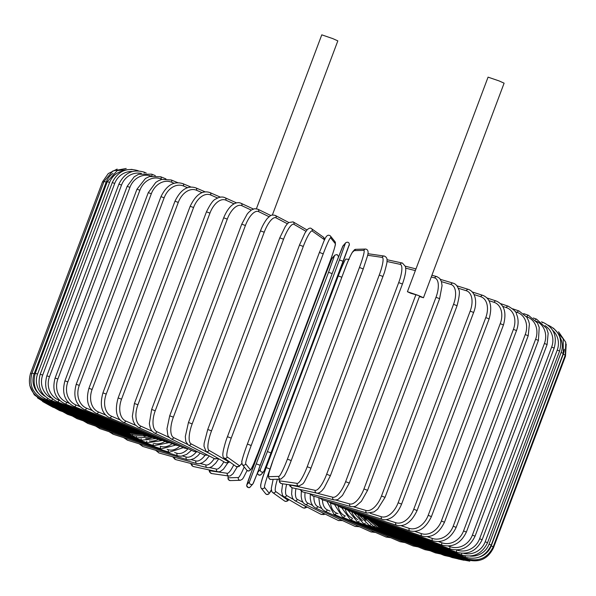 <?xml version="1.0" encoding="UTF-8"?>
<svg xmlns="http://www.w3.org/2000/svg" width="596" height="596" viewBox="0 0 596 596"><rect width="100%" height="100%" fill="white"/><g stroke="black" fill="none" stroke-linecap="round" stroke-linejoin="round"><path stroke-width="0.89" d="M272.372 215.014L337.828 40.871L332.784 38.613L321.78 34.836L256.414 208.727M419.428 296.555L423.465 297.739L504.112 83.172L499.075 80.914L488.064 77.145L407.418 291.705L410.771 293.284L418.429 295.482L407.418 291.705M423.465 297.739L418.429 295.482L419.629 296.018L349.308 483.088L345.628 481.672L415.941 294.595M139.866 433.806L135.575 432.696L57.521 401.913A2.041 0.73 -68.5 0 0 58.982 400.192L59.734 400.49M49.475 376.717L46.853 375.815L118.895 184.157L121.517 185.058L49.475 376.717A18.372 17.142 104.3 0 0 58.982 400.192M141.356 173.399A18.372 17.142 104.3 0 0 121.517 185.058M118.895 184.157C124.422 172.915 132.781 168.899 143.979 172.095A2.041 0.73 111.5 0 1 144.232 172.974M135.575 432.696A2.041 0.73 -68.5 0 0 136.246 432.361M132.364 171.521A18.372 17.649 102.1 0 0 114.723 183.426L42.688 375.078L40.223 374.243C36.982 386.305 40.699 395.044 51.398 400.46A2.041 0.559 -68.7 0 0 52.567 398.977M42.688 375.078A18.372 17.649 102.1 0 0 51.785 398.292M40.223 374.243L112.264 182.585L114.723 183.426M51.398 400.46L131.872 431.824A2.041 0.559 -68.7 0 0 132.424 431.452M138.428 170.866L137.832 170.635A2.041 0.559 111.3 0 1 137.974 170.851M123.536 170.814A18.372 18.022 98.2 0 0 109.604 182.436L37.563 374.094L35.261 373.32C32.028 385.359 35.879 394.12 46.816 399.611A2.041 0.387 -68.9 0 0 47.635 398.486M37.563 374.094A18.372 18.022 98.2 0 0 44.871 396.221M35.261 373.32L107.302 181.661L109.604 182.436M46.816 399.611L129.109 431.31A2.041 0.387 -68.9 0 0 129.541 430.908M113.009 173.414A18.372 18.253 88.4 0 0 106.192 182.115L34.151 373.767L32.013 373.059C28.787 385.083 32.72 393.852 43.813 399.365L44.357 398.463M34.151 373.767A18.372 18.253 88.4 0 0 38.062 392.995M32.013 373.059L104.054 181.4L106.192 182.115M43.813 399.365L127.298 431.161L127.611 430.729M31.737 373.834L30.5 373.454C27.274 385.478 31.245 394.239 42.42 399.737L42.756 398.925M30.5 373.454L102.542 181.802L103.764 182.175M42.42 399.737L126.456 431.392L126.657 430.923M29.8 385.552L34.24 394.813L42.644 400.721L42.83 399.894M42.644 400.721L126.598 431.981L126.687 431.474M37.444 397.852L44.484 402.3L44.529 401.421M44.484 402.3L127.708 432.942L127.693 432.353M42.54 401.466L47.926 404.468A2.041 0.499 -70 0 1 47.836 403.529M47.926 404.468L129.794 434.253A2.041 0.499 -70 0 1 129.667 433.545M47.918 404.468L52.94 407.217A2.041 0.663 -70.2 0 1 52.716 406.211M52.94 407.217L132.826 435.914A2.041 0.663 -70.2 0 1 132.588 435.043M54.564 407.798L59.488 410.51A2.041 0.834 -70.5 0 1 59.138 409.445M144.083 436.361A18.372 16.755 -64 0 0 146.549 435.847M59.488 410.51L136.782 437.904A2.041 0.834 -70.5 0 1 136.439 436.816M62.714 411.65L67.527 414.332A2.041 0.991 -70.8 0 1 67.05 413.192M145.722 438.663A18.372 16.04 -65 0 0 152.107 437.494M67.527 414.332L141.647 440.213A2.041 0.991 -70.8 0 1 141.185 438.85M72.31 416.001L76.988 418.653A2.041 1.14 -71 0 1 76.385 417.423M149.283 440.988A18.372 15.198 -65.8 0 0 158.253 439.341M76.988 418.653L147.368 442.828A2.041 1.14 -71 0 1 146.802 441.122M83.284 420.813L87.813 423.443A2.041 1.289 -71.4 0 1 87.083 422.117M154.215 443.521A18.372 14.244 -66.4 0 0 164.943 441.398M87.813 423.443L153.917 445.726A2.041 1.289 -71.4 0 1 153.284 443.603M95.546 426.043L99.904 428.658A2.041 1.415 -71.8 0 1 99.055 427.228M160.264 446.285L160.562 446.382A18.372 13.186 -66.9 0 0 172.169 443.655M99.904 428.658L161.225 448.877A2.041 1.415 -71.8 0 1 160.562 446.382M109.008 431.66L113.18 434.26A2.041 1.542 -72.2 0 1 112.212 432.711M167.111 449.295L168.452 449.727A18.372 12.024 -67.3 0 0 179.895 446.099M113.18 434.26L169.257 452.267A2.041 1.542 -72.2 0 1 168.452 449.727M123.573 437.598L127.537 440.213A2.041 1.654 -72.7 0 1 126.449 438.522M174.621 452.543L177.012 453.288A18.372 10.765 -67.6 0 0 187.993 448.818M127.537 440.213L177.936 455.865A2.041 1.654 -72.7 0 1 177.012 453.288M139.129 443.811L142.869 446.471A2.041 1.751 -73.4 0 1 141.677 444.601M182.726 456.007L186.168 457.035A18.372 9.432 -67.9 0 0 196.248 452.036M142.869 446.471L187.211 459.65A2.041 1.751 -73.4 0 1 186.168 457.035M155.563 450.241L159.058 452.975A2.041 1.833 -74.4 0 1 157.769 450.896M191.346 459.68L195.853 460.939A18.372 8.024 -68.2 0 0 205.009 455.337M159.058 452.975L197.008 463.584A2.041 1.833 -74.4 0 1 195.853 460.939M200.398 463.546L205.993 464.969A18.372 6.556 -68.5 0 0 214.262 458.57M218.747 458.786L215.759 463.092L211.833 466.69L209.203 467.726L207.266 467.651A2.041 1.907 -75.7 0 1 205.993 464.969M207.266 467.651L175.999 459.695A2.041 1.907 -75.7 0 1 174.635 457.333M190.616 463.412L192.128 465.886L193.566 466.571A2.041 1.959 -77.9 0 1 192.165 463.859L193.551 464.157M191.756 463.703A18.372 5.036 -68.7 0 0 192.165 463.859M209.673 467.629L216.512 469.104A18.372 5.036 -68.7 0 0 223.865 461.766M193.566 466.571L217.912 471.808A2.041 1.959 -77.9 0 1 216.512 469.104M209.032 469.901L209.554 472.002L211.662 473.552A2.041 2.004 -81.8 0 1 210.083 470.81L227.322 473.298A18.372 3.479 -68.9 0 0 233.766 464.835M209.352 469.968A18.372 3.479 -68.9 0 0 210.083 470.81M211.662 473.552L228.901 476.04A2.041 2.004 -81.8 0 1 227.322 473.298M228.074 475.921L228.015 478.826L228.424 479.668L230.302 480.585A2.041 2.026 -91.6 0 1 228.35 477.821L238.348 477.53A18.372 1.892 -69.1 0 0 244.196 466.944M228.126 475.928A18.372 1.892 -69.1 0 0 228.35 477.821M230.302 480.585L240.307 480.294A2.041 2.026 -91.6 0 1 238.348 477.53M331.771 258.806A2.041 2.041 41.3 0 1 332.151 258.18C331.406 259.007 327.927 268.304 324.768 276.611L248.323 480.234L246.819 484.824L249.508 481.769L328.552 272.305L334.46 255.751L331.771 258.806L324.768 276.611L252.726 468.27L246.67 485.628C248.167 487.819 249.366 488.243 250.26 486.887A2.041 2.041 -138.7 0 1 246.819 484.824M257.681 472.382L253.33 483.207M250.26 486.887L252.95 483.833A2.041 2.041 -138.7 0 1 249.508 481.769M260.147 465.29L256.518 463.964M332.136 273.609L328.552 272.305M338.319 257.241L338.431 256.384L337.113 254.552L334.84 255.125A2.041 2.041 41.3 0 0 334.46 255.751M269.176 493.197A18.372 1.304 110.4 0 0 271.314 489.897L268.759 494.062L266.598 494.434L265.674 493.764A2.041 2.034 141.3 0 0 269.176 493.197L264.527 487.394A2.041 2.034 141.3 0 1 261.026 487.96L265.674 493.764M270.212 468.56L270.033 469.03L266.218 467.599L338.26 275.948L266.218 467.607A18.372 1.304 -69.6 0 0 260.713 485.971M270.033 469.03A18.372 1.304 110.4 0 0 264.527 487.394M341.828 277.237L338.252 275.941C342.991 264.035 345.598 258.418 346.075 259.096L349.167 259.394M277.401 479.244A18.372 2.898 110.2 0 0 275.657 491.506L287.6 500.014A18.372 2.898 110.2 0 0 288.837 499.567M287.6 500.014A2.041 2.012 125.5 0 1 284.53 500.975L285.931 501.445L287.563 500.968L288.993 499.657M275.657 491.506A2.041 2.012 125.5 0 1 272.581 492.475L284.53 500.975M301.174 503.978L305.793 506.66A18.372 4.463 110 0 0 306.567 506.794M305.793 506.66A2.041 1.982 120.2 0 1 302.902 507.747L304.556 508.172L307.216 507.129M286.609 484.369A18.372 4.463 110 0 0 286.639 495.514L293.172 499.321M286.639 495.514A2.041 1.982 120.2 0 1 283.748 496.602L302.902 507.747M323.509 513.275A2.041 1.93 117.6 0 1 320.834 514.244L323.725 514.594L325.14 514.072M295.921 488.608A18.372 5.997 109.8 0 0 297.374 499.388L302.872 502.264M297.374 499.388A2.041 1.93 117.6 0 1 294.618 500.551L320.834 514.244M340.651 519.69A2.041 1.863 116 0 1 338.23 520.457L342.618 520.606M305.063 492.534A18.372 7.487 109.5 0 0 307.797 503.106L312.364 505.333M307.797 503.106A2.041 1.863 116 0 1 305.145 504.313L338.23 520.457M357.168 525.709A2.041 1.781 115 0 1 354.97 526.357L359.477 526.745M313.928 496.267A18.372 8.918 109.2 0 0 317.824 506.622L321.445 508.306M317.824 506.622A2.041 1.781 115 0 1 315.277 507.881L354.97 526.357M372.94 531.312A2.041 1.691 114.2 0 1 370.935 531.893L375.592 532.474M322.436 499.835A18.372 10.281 109 0 0 327.375 509.923L330.028 511.115M327.375 509.923A2.041 1.691 114.2 0 1 324.939 511.234L370.935 531.893M387.832 536.489A2.041 1.579 113.6 0 1 386.014 537.026L390.82 537.763M330.527 503.113A18.372 11.57 108.6 0 0 336.382 512.977L338.044 513.7M336.382 512.977A2.041 1.579 113.6 0 1 334.058 514.341L386.014 537.026M401.734 541.205A2.041 1.468 113.1 0 1 400.095 541.719L405.042 542.591M338.118 506.101A18.372 12.769 108.2 0 0 344.771 515.763L345.427 516.047M344.771 515.763A2.041 1.468 113.1 0 1 342.573 517.179L400.095 541.719M414.54 545.437A2.041 1.334 112.7 0 1 413.058 545.943L418.146 546.919M345.151 508.857A18.372 13.872 107.8 0 0 352.109 518.095M352.407 518.431A2.041 1.334 112.7 0 1 350.411 519.734L413.058 545.943M426.14 549.147A2.041 1.199 112.4 0 1 424.821 549.661L430.044 550.726M351.692 511.681A18.372 14.863 107.3 0 0 357.868 519.667M359.194 520.986A2.041 1.199 112.4 0 1 357.525 521.984L424.821 549.661M436.458 552.313A2.041 1.05 112.1 0 1 435.289 552.85L440.63 553.982M357.719 514.423A18.372 15.742 106.6 0 0 362.539 520.569M365.206 523.124A2.041 1.05 112.1 0 1 363.851 523.914L435.289 552.85M445.398 554.913A2.041 0.894 111.8 0 1 444.378 555.479L449.831 556.664M363.188 516.963A18.372 16.509 105.6 0 0 365.87 520.479M370.429 524.867A2.041 0.894 111.8 0 1 369.349 525.501L444.378 555.479M452.9 556.94A2.041 0.73 111.5 0 1 452.021 557.528L457.572 558.757M374.81 526.208A2.041 0.73 111.5 0 1 373.975 526.745L452.021 557.528M458.905 558.355A2.041 0.559 111.3 0 1 458.168 558.988L463.934 560.255M378.311 527.162A2.041 0.559 111.3 0 1 377.693 527.624L458.168 558.988M463.36 559.167A2.041 0.387 111.1 0 1 462.764 559.845L469.797 561.164M380.926 527.713A2.041 0.387 111.1 0 1 380.471 528.145L462.764 559.845M466.236 559.368L465.774 560.091L478.834 560.545M382.61 527.862L382.297 528.294L465.774 560.091M467.51 558.944L467.182 559.726C479.214 562.959 487.975 558.996 493.458 547.828L492.914 547.553M564.971 355.909L565.5 356.17L493.458 547.828M383.347 527.602L383.146 528.071L467.182 559.726M493.227 546.77L491.208 545.921L563.25 354.262L565.269 355.112L493.227 546.77C487.737 557.945 478.99 561.939 466.973 558.75L467.197 557.804M479.4 557.037A18.372 18.305 -38.7 0 0 491.208 545.921M563.25 354.262A18.372 18.305 -38.7 0 0 564.36 349.301M383.116 526.968L383.027 527.482L466.973 558.75M491.246 545.064L489.07 544.155L561.104 352.497L563.287 353.406L491.246 545.064C485.755 556.247 477.053 560.285 465.156 557.178L465.297 555.934M470.177 556.098A18.372 18.126 -54.5 0 0 489.07 544.155M561.104 352.497A18.372 18.126 -54.5 0 0 559.488 336.293M381.902 525.97L381.924 526.536L465.156 557.178M487.543 542.718L485.196 541.749L557.23 350.09L559.577 351.066L487.543 542.718C482.037 553.922 473.433 558.02 461.729 555.01A2.041 0.499 110 0 1 461.825 553.326M463.681 553.356A18.372 17.805 -59.8 0 0 485.196 541.749M557.23 350.09A18.372 17.805 -59.8 0 0 552.656 330.266M379.726 524.607A2.041 0.499 110 0 0 379.861 525.225L461.729 555.01M482.127 539.76L479.624 538.732L551.658 347.073L554.168 348.101L482.127 539.76C476.621 550.987 468.151 555.159 456.73 552.269A2.041 0.663 109.8 0 1 456.827 550.041A18.372 17.344 -62.4 0 0 479.624 538.732M551.658 347.073A18.372 17.344 -62.4 0 0 545.005 325.602M376.598 522.901A2.041 0.663 109.8 0 0 376.843 523.571L456.73 552.269M542.494 322.727A2.041 0.663 -70.2 0 1 543.06 322.414L541.436 321.833M475.057 536.199L472.397 535.111L544.431 343.46L547.098 344.54L475.057 536.199C469.529 547.471 461.244 551.732 450.196 548.983A2.041 0.834 109.5 0 1 450.122 546.688A18.372 16.755 -64 0 0 472.397 535.111M448.348 546.063L450.122 546.688M544.431 343.46A18.372 16.755 -64 0 0 536.318 321.177M372.545 520.852A2.041 0.834 109.5 0 0 372.895 521.582L450.196 548.983M535.394 320.007A2.041 0.834 -70.5 0 1 536.512 319.121L533.286 317.973M466.377 532.072L463.561 530.932L535.603 339.273L538.419 340.413L466.377 532.072C460.835 543.388 452.774 547.754 442.172 545.161A2.041 0.991 109.2 0 1 441.949 542.814A18.372 16.04 -65 0 0 463.561 530.932M438.552 541.63L441.949 542.814M535.603 339.273A18.372 16.04 -65 0 0 526.901 316.804L526.447 316.647M367.59 518.475A2.041 0.991 109.2 0 0 368.052 519.28L442.172 545.161M526.901 316.804A2.041 0.991 -70.8 0 1 528.473 315.291L523.69 313.623M456.156 527.4L453.198 526.216L525.24 334.557L528.198 335.749L456.156 527.4C450.598 538.784 442.791 543.269 432.726 540.848A2.041 1.14 109 0 1 432.346 538.449A18.372 15.198 -65.8 0 0 453.198 526.216M427.347 536.735L432.346 538.449M525.24 334.557A18.372 15.198 -65.8 0 0 517.298 312.431L515.235 311.723M361.772 515.793A2.041 1.14 109 0 0 362.346 516.672L432.726 540.848M517.298 312.431A2.041 1.14 -71 0 1 519.012 310.97L512.716 308.81M444.474 522.23L441.383 521.001L513.417 329.342L516.508 330.579L444.474 522.23C438.894 533.688 431.385 538.307 421.931 536.072A2.041 1.289 108.6 0 1 421.402 533.621A18.372 14.244 -66.4 0 0 441.383 521.001M414.816 531.401L421.402 533.621M513.417 329.342A18.372 14.244 -66.4 0 0 506.354 307.603L502.704 306.374M355.134 512.821A2.041 1.289 108.6 0 0 355.827 513.789L421.931 536.072M506.354 307.603A2.041 1.289 -71.4 0 1 508.187 306.188L500.454 303.58M431.415 516.598L428.196 515.324L500.238 323.665L503.456 324.947L431.415 516.598C425.82 528.153 418.63 532.906 409.862 530.865A2.041 1.415 108.2 0 1 409.199 528.369A18.372 13.186 -66.9 0 0 428.196 515.324M401.063 525.687L409.199 528.369M500.238 323.665A18.372 13.186 -66.9 0 0 494.151 302.351L488.951 300.637M347.729 509.573A2.041 1.415 108.2 0 0 348.541 510.645L409.862 530.865M494.151 302.351A2.041 1.415 -71.8 0 1 496.095 300.973L486.992 297.97M417.081 510.548L413.751 509.23L485.785 317.579L489.122 318.89L417.081 510.548C411.463 522.215 404.647 527.125 396.623 525.27A2.041 1.542 107.8 0 1 395.818 522.729A18.372 12.024 -67.3 0 0 413.751 509.23M386.171 519.63L395.818 522.729M485.785 317.579A18.372 12.024 -67.3 0 0 480.771 296.711L474.081 294.566M339.608 506.071A2.041 1.542 107.8 0 0 340.54 507.263L396.623 525.27M480.771 296.711A2.041 1.542 -72.2 0 1 482.82 295.363L472.427 292.033M401.585 504.119L398.143 502.771L470.184 311.119L473.619 312.46L401.585 504.119C397.696 513.536 392.697 517.023 391.036 517.864C387.765 519.69 384.86 520.181 382.297 519.332A2.041 1.654 107.3 0 1 381.373 516.747A18.372 10.765 -67.6 0 0 398.143 502.771M370.258 513.298L381.373 516.747M470.184 311.119A18.372 10.765 -67.6 0 0 466.333 290.736L458.197 288.211M330.84 502.339A2.041 1.654 107.3 0 0 331.897 503.68L382.297 519.332M466.333 290.736A2.041 1.654 -72.7 0 1 468.463 289.418L456.871 285.812M385.038 497.362L381.5 495.991L453.541 304.332L457.072 305.711L385.038 497.362L377.626 509.185L373.99 511.957L367.017 513.089A2.041 1.751 106.6 0 1 365.974 510.474A18.372 9.432 -67.9 0 0 381.5 495.991M353.406 506.742L365.974 510.474M453.541 304.332A18.372 9.432 -67.9 0 0 450.926 284.456L441.435 281.632M321.49 498.383A2.041 1.751 106.6 0 0 322.667 499.91L367.017 513.089M450.926 284.456A2.041 1.751 -73.4 0 1 453.131 283.16L440.437 279.382M367.568 490.337L363.955 488.936L435.989 297.285L439.61 298.685L367.568 490.337L361.355 501.348L356.475 505.632C355.656 506.503 353.793 506.831 350.888 506.6A2.041 1.833 105.6 0 1 349.733 503.948A18.372 8.024 -68.2 0 0 363.955 488.936M335.667 500.022L349.733 503.948M435.989 297.285A18.372 8.024 -68.2 0 0 434.685 277.93L431.266 276.976M311.634 494.203A2.041 1.833 105.6 0 0 312.937 495.991L350.888 506.6M434.685 277.93A2.041 1.833 -74.4 0 1 436.942 276.648L431.921 275.248M315.224 492.765L332.769 497.228A18.372 6.556 -68.5 0 0 345.628 481.672M415.345 270.606L405.705 268.155M332.769 497.228A2.041 1.907 104.3 0 0 334.043 499.902C336.509 499.992 338.014 499.679 338.565 498.971L342.469 495.425L349.308 483.088M301.382 489.778A2.041 1.907 104.3 0 0 302.775 491.946L334.043 499.902M330.318 475.675L326.66 474.245L398.702 282.593L402.442 284.024L330.4 475.675L324.187 487.893L322.22 490.359C320.171 492.557 318.309 493.458 316.625 493.063A2.041 1.959 102.1 0 1 315.224 490.352A18.372 5.036 -68.7 0 0 326.66 474.245M290.408 484.921A18.372 5.036 -68.7 0 0 290.878 485.114L315.224 490.352M398.702 282.593A18.372 5.036 -68.7 0 0 400.177 264.341L386.946 261.488M290.878 485.114A2.041 1.959 102.1 0 0 292.278 487.819L316.625 493.063M400.177 264.341A2.041 1.959 -77.9 0 1 402.434 263.06L386.968 259.722M310.948 468.158L307.208 466.72L379.242 275.061L382.99 276.499M279.107 479.191A18.372 3.479 -68.9 0 0 279.986 480.897L297.225 483.386A18.372 3.479 -68.9 0 0 307.208 466.72M297.225 483.386A2.041 2.004 98.2 0 0 298.805 486.127L302.969 483.766L304.362 481.866L310.181 470.229L384.435 272.491C386.536 264.907 387.385 261.085 386.975 261.026C387.422 258.738 386.543 257.085 384.338 256.071L367.926 253.702M379.242 275.061A18.372 3.479 -68.9 0 0 382.178 257.375L367.605 255.267M279.986 480.897A2.041 2.004 98.2 0 0 281.565 483.639L298.805 486.127M382.178 257.375A2.041 2.004 -81.8 0 1 384.338 256.071M359.448 267.485A18.372 1.892 -69.1 0 0 363.858 250.365L353.853 250.648A18.372 1.892 -69.1 0 0 345.352 267.887L273.311 459.538A18.372 1.892 -69.1 0 0 268.9 476.666L278.906 476.383A2.041 2.026 88.4 0 0 280.858 479.139L284.322 476.018C286.356 472.479 288.65 467.331 291.213 460.581L287.406 459.143L359.448 267.485L363.255 268.923L291.206 460.566M278.906 476.383A18.372 1.892 -69.1 0 0 287.406 459.143M268.9 476.666A2.041 2.026 88.4 0 0 270.86 479.43L280.858 479.139M353.853 250.648A2.041 2.026 -91.6 0 1 355.693 249.329L352.229 252.451C350.202 255.989 347.9 261.137 345.337 267.895L273.303 459.546L269.243 471.987C267.805 476.39 268.349 478.871 270.86 479.43M363.858 250.365A2.041 2.026 -91.6 0 1 365.698 249.046L355.693 249.329M339.452 259.923L345.36 243.362L342.67 246.424L335.667 264.222L259.223 467.845L257.718 472.434L260.407 469.38A2.041 2.041 41.3 0 0 263.849 471.451L271.232 453.012L267.418 451.574L339.452 259.923L343.274 261.361L264.229 470.818M260.407 469.38L267.418 451.574M349.181 244.807L271.232 453.012M257.718 472.434A2.041 2.041 41.3 0 0 261.16 474.505L263.849 471.451M342.67 246.424A2.041 2.041 -138.7 0 1 343.05 245.79L335.667 264.229L257.822 471.92C257.256 471.384 257.107 476.614 261.16 474.505M345.36 243.362A2.041 2.041 -138.7 0 1 345.74 242.736L343.05 245.79M247.377 444.072L319.419 252.421L247.385 444.072C243.153 455.21 241.35 462.809 241.767 461.773L242.185 464.433A2.041 2.034 -38.7 0 0 245.686 463.867L250.335 469.67A18.372 1.304 110.4 0 0 257.74 453.675L329.782 262.024A18.372 1.304 110.4 0 0 335.287 243.652L330.646 237.856A18.372 1.304 110.4 0 0 323.233 253.844L251.199 445.503L247.377 444.08A18.372 1.304 -69.6 0 0 241.872 462.444M251.199 445.503A18.372 1.304 110.4 0 0 245.686 463.867M330.646 237.856A2.041 2.034 141.3 0 0 330.326 235.867C325.692 232.723 324.112 241.79 319.419 252.421L323.233 253.844M242.185 464.433L246.833 470.237A2.041 2.034 -38.7 0 0 250.335 469.67M257.74 453.69L257.74 453.675C253.047 464.306 251.475 473.38 246.833 470.237M330.326 235.867L334.974 241.671L335.399 244.33C335.809 243.295 334.013 250.894 329.782 262.031L257.748 453.683M334.974 241.671A2.041 2.034 141.3 0 1 335.287 243.652M324.47 240.151A18.372 2.898 110.2 0 0 324.127 239.51L312.177 231.01A18.372 2.898 110.2 0 0 303.282 246.446L231.241 438.105L227.456 436.712M299.497 245.053L227.441 436.689C226.085 439.908 224.692 444.646 223.254 450.889L222.956 452.885C222.591 455.649 222.993 457.348 224.148 457.989A2.041 2.012 -54.5 0 0 227.225 457.02L239.167 465.528A18.372 2.898 110.2 0 0 241.73 463.435M231.241 438.105A18.372 2.898 110.2 0 0 227.225 457.02M312.177 231.01A2.041 2.012 125.5 0 0 311.47 228.648C310.441 227.642 308.966 228.074 307.029 229.937L304.936 233.029L299.475 245.03L303.282 246.446M224.148 457.989L236.098 466.497A2.041 2.012 -54.5 0 0 239.167 465.528M324.686 239.704L323.419 237.156A2.041 2.012 125.5 0 1 324.127 239.51M305.986 231.337L293.932 224.32A18.372 4.463 110 0 0 283.554 239.22L211.52 430.878L207.743 429.485L204.152 443.282L203.981 446.18L206.089 451.425A2.041 1.982 -59.8 0 0 208.98 450.338L228.134 461.483A18.372 4.463 110 0 0 229.162 461.557M211.52 430.878A18.372 4.463 110 0 0 208.98 450.338M279.837 237.871L283.554 239.22M206.089 451.425L225.243 462.57A2.041 1.982 -59.8 0 0 228.134 461.483M307.007 229.967L293.098 221.876A2.041 1.982 120.2 0 1 293.932 224.32M287.406 223.783L276.037 217.845A18.372 5.997 109.8 0 0 264.222 232.224L192.18 423.875L188.455 422.504L185.311 436.54L185.781 441.517L188.321 445.018A2.041 1.93 -62.4 0 0 191.085 443.856L210.731 454.122M192.18 423.875A18.372 5.997 109.8 0 0 191.085 443.856M260.586 230.92L264.222 232.224M188.321 445.018L214.538 458.711A2.041 1.93 -62.4 0 0 217.16 457.862M288.784 222.494L275.166 215.38A2.041 1.93 117.6 0 1 276.037 217.845M269.109 216.735L258.634 211.625A18.372 7.487 109.5 0 0 245.41 225.504L173.376 417.155L169.704 415.814L166.992 428.762L167.737 434.67C167.729 435.758 168.824 437.151 171.03 438.85A2.041 1.863 -64 0 0 173.682 437.643L187.353 444.311M173.376 417.155A18.372 7.487 109.5 0 0 173.682 437.643M169.704 415.814L241.745 224.163L245.41 225.504M171.03 438.85L204.108 454.994A2.041 1.863 -64 0 0 206.372 454.443M270.86 215.551L257.77 209.166A2.041 1.863 116 0 1 258.634 211.625M251.281 210.097L241.857 205.709A18.372 8.918 109.2 0 0 227.277 219.112L155.243 410.771L151.645 409.459L149.335 423.614L150.214 427.973L151.6 430.662L154.357 432.987A2.041 1.781 -65 0 0 156.904 431.728L169.279 437.486M155.243 410.771A18.372 8.918 109.2 0 0 156.904 431.728M151.645 409.459L223.686 217.808L227.277 219.112M154.357 432.987L194.043 451.463A2.041 1.781 -65 0 0 196.024 451.053M253.382 209.017L241.03 203.273A2.041 1.781 115 0 1 241.857 205.709M234.072 203.847L225.824 200.144A18.372 10.281 109 0 0 209.956 213.1L137.922 404.758L134.413 403.492L132.334 416.38L133.258 421.216L135.024 424.665L138.436 427.474A2.041 1.691 -65.8 0 0 140.872 426.162L151.987 431.154M137.922 404.758A18.372 10.281 109 0 0 140.872 426.162M134.413 403.492L206.447 211.833L209.956 213.1M138.436 427.474L184.432 448.132A2.041 1.691 -65.8 0 0 186.183 447.805M236.523 202.886L225.065 197.738A2.041 1.691 114.2 0 1 225.824 200.144M217.622 198.014L210.671 194.981A18.372 11.57 108.6 0 0 193.581 207.52L121.547 399.171L118.135 397.949C114.641 410.473 116.399 418.608 123.394 422.355A2.041 1.579 -66.4 0 0 125.711 420.992L135.516 425.276M121.547 399.171A18.372 11.57 108.6 0 0 125.711 420.992M118.135 397.949L190.169 206.29L193.581 207.52M123.394 422.355L175.351 445.048A2.041 1.579 -66.4 0 0 176.908 444.75M220.408 197.157L209.986 192.605A2.041 1.579 113.6 0 1 210.671 194.981M202.066 192.62L196.501 190.243A18.372 12.769 108.2 0 0 178.279 202.402L106.237 394.06L102.929 392.883C99.51 405.295 101.655 413.557 109.351 417.677A2.041 1.468 -66.9 0 0 111.541 416.254L119.96 419.845M106.237 394.06A18.372 12.769 108.2 0 0 111.541 416.254M102.929 392.883L174.971 201.225L178.279 202.402M109.351 417.677L166.873 442.217A2.041 1.468 -66.9 0 0 168.251 441.941M205.18 191.86L195.905 187.904A2.041 1.468 113.1 0 1 196.501 190.243M187.539 187.695L183.426 185.974A18.372 13.872 107.8 0 0 164.153 197.79L92.112 389.449L88.931 388.316C85.563 400.646 88.059 409.027 96.41 413.46A2.041 1.334 -67.3 0 0 98.474 411.992L105.432 414.905M92.112 389.449A18.372 13.872 107.8 0 0 98.474 411.992M88.931 388.316L160.965 196.665L164.153 197.79M96.41 413.46L159.058 439.677A2.041 1.334 -67.3 0 0 160.272 439.401M190.958 187.04L182.942 183.68A2.041 1.334 112.7 0 1 183.426 185.974M174.144 183.27L171.544 182.205A18.372 14.863 107.3 0 0 151.324 193.722L79.283 385.381L76.228 384.308C72.906 396.556 75.714 405.034 84.669 409.75A2.041 1.199 -67.6 0 0 86.591 408.223L92.052 410.465M79.283 385.381A18.372 14.863 107.3 0 0 86.591 408.223M76.228 384.308L148.27 192.65L151.324 193.722M84.669 409.75L151.965 437.434A2.041 1.199 -67.6 0 0 153.038 437.159M177.854 182.704L171.179 179.962A2.041 1.199 112.4 0 1 171.544 182.205M161.985 179.381L160.957 178.971A18.372 15.742 106.6 0 0 139.889 190.228L67.847 381.887L64.927 380.866C61.634 393.055 64.733 401.622 74.224 406.576A2.041 1.05 -67.9 0 0 75.997 404.982L79.916 406.569M67.847 381.887A18.372 15.742 106.6 0 0 75.997 404.982M64.927 380.866L136.968 189.208L139.889 190.228M74.224 406.576L145.662 435.512A2.041 1.05 -67.9 0 0 146.594 435.222M165.956 178.904L160.711 176.774A2.041 1.05 112.1 0 1 160.957 178.971M151.138 176.066A18.372 16.509 105.6 0 0 129.928 187.33L57.887 378.989L55.115 378.028C51.837 390.164 55.182 398.806 65.158 403.954A2.041 0.894 -68.2 0 0 66.774 402.3L69.114 403.239M57.887 378.989A18.372 16.509 105.6 0 0 66.774 402.3M55.115 378.028L127.149 186.377L129.928 187.33M65.158 403.954L140.179 433.933A2.041 0.894 -68.2 0 0 140.976 433.62M155.37 175.649L151.622 174.151A2.041 0.894 111.8 0 1 151.853 175.917M57.521 401.913C47.158 396.608 43.597 387.907 46.853 375.815M143.979 172.095L146.169 172.959M131.872 431.824L136.253 432.949M137.832 170.635C126.3 167.394 117.77 171.372 112.264 182.585M129.109 431.31L133.973 432.502M132.066 169.376L117.33 170.53L107.302 181.661M127.298 431.161L133.742 432.473M126.203 168.459L112.845 170.97L104.054 181.4M126.456 431.392L134.689 432.674M117.166 169.085L108.241 173.592L102.542 181.802M126.598 431.981L136.573 433.061M127.708 432.942L139.062 433.687M129.794 434.253L142.161 434.588M132.826 435.914L146.132 435.698M136.782 437.904L150.922 437.002M141.647 440.213L156.353 438.544M147.368 442.828L162.105 440.518M153.917 445.726L168.474 442.761M161.225 448.877L175.567 445.137M169.257 452.267L183.3 447.626M177.936 455.865L181.177 456.231L186.608 454.435L191.525 450.285M187.211 459.65L189.945 459.918L194.154 458.54L197.902 455.672L200.189 453.087M197.008 463.584L199.28 463.762L202.573 462.638L205.844 460.119L209.27 455.955M172.766 456.812L174.956 459.285L175.999 459.695M217.912 471.808L220.103 471.622L223.493 469.119L227.828 462.854M228.901 476.04L230.324 475.891L233.058 473.701L237.223 466.936M240.307 480.294L242.311 479.258L243.414 477.754L247.087 470.505M252.95 483.833L257.681 472.39M332.151 258.18L334.84 255.125M261.026 487.96C259.945 485.956 261.681 479.169 266.218 467.599M272.581 492.475L271.739 491.477L271.299 488.415L273.139 479.363M283.748 496.602L282.467 495.283L281.64 491.305L282.631 483.796M294.618 500.551L292.509 498.211L291.608 494.017L292.07 487.766M305.145 504.313L303.439 503.002L301.889 500.23L301.166 496.416L301.323 491.283M315.277 507.881L313.265 506.444L311.127 502.838L310.263 498.576L310.278 494.345M324.939 511.234L322.421 509.468L319.769 504.968L318.793 497.623M334.058 514.341L326.876 501.154M342.573 517.179L334.498 504.484M350.411 519.734L341.612 507.606M357.525 521.984L348.183 510.519M363.851 523.914L354.113 513.074M369.349 525.501L359.351 515.249M373.975 526.745L363.91 517.209M377.693 527.624L367.955 519.243M380.471 528.145L371.271 520.919M382.297 528.294L373.789 522.148M383.146 528.071L375.577 523.065M566.2 344.071L565.5 356.17M383.027 527.482L376.828 523.817M558.556 331.771L565.783 342.32L565.269 355.112M381.924 526.536L377.171 524.003M553.461 328.165L563.22 338.826L563.287 353.406M379.861 525.225L375.726 523.132M548.074 325.155C558.981 330.378 562.81 339.012 559.577 351.066M376.843 523.571L372.873 521.575M543.06 322.414C553.706 327.457 557.409 336.017 554.168 348.101M372.895 521.582L368.969 519.6M536.512 319.121L546.644 328.426L548.171 333.253L547.098 344.54M368.052 519.28L364.178 517.306M528.473 315.291L537.532 323.099L539.224 327.42L538.419 340.413M362.346 516.672L358.539 514.706M519.012 310.97L526.849 317.243L528.607 320.886L529.419 324.053L528.198 335.749M355.827 513.789L352.102 511.815M508.187 306.188C513.797 309.548 516.546 312.118 516.434 313.906L517.321 316.305C518.587 320.819 518.319 325.58 516.508 330.579M348.541 510.645L344.905 508.664M496.095 300.973C504.365 304.519 506.816 312.513 503.456 324.947M340.54 507.263L337.016 505.266M482.82 295.363C490.441 298.492 492.542 306.329 489.122 318.89M331.897 503.68L328.478 501.638M468.463 289.418C476.293 292.256 477.225 303.885 473.619 312.46M322.667 499.91L319.374 497.787M453.131 283.16C455.649 283.86 457.467 285.916 458.585 289.328C460.008 290.803 459.501 296.264 457.072 305.711M312.937 495.991L309.764 493.726M436.942 276.648L439.729 278.429L441.45 281.685L442.053 285.648L439.61 298.685M302.775 491.946L299.721 489.428M415.986 268.908L405.384 266.211M292.278 487.819L289.991 486.18L289.358 484.764M402.434 263.06L405.481 266.576L405.749 269.258C405.787 269.913 405.928 274.167 402.442 284.024M281.565 483.639L279.651 482.417L278.913 479.199M291.213 460.581L363.255 268.923L367.315 256.489C368.745 252.086 368.209 249.605 365.698 249.046M345.74 242.736C349.792 240.628 349.651 245.857 349.077 245.321L343.274 261.361M236.098 466.497L238.996 466.564L241.752 463.546M311.47 228.648L323.419 237.156M207.743 429.485L279.785 237.826L285.35 226.458L287.034 224.2L288.747 222.531L293.098 221.876M225.243 462.57L227.799 462.861L229.631 461.893M188.455 422.504L260.489 230.853C263.477 222.792 267.895 217.615 267.693 218.106L270.018 216.05C270.763 215.067 272.476 214.843 275.166 215.38M214.538 458.711L218.561 458.682M204.108 454.994L208.004 455.299M257.77 209.166L254.641 208.704L251.505 209.948L248.629 212.392L247.184 214.083L241.745 224.163M194.043 451.463L197.917 451.977M241.03 203.273C238.75 202.223 236.232 202.536 233.476 204.197C232.157 204.868 227.679 208.034 223.686 217.808M184.432 448.132L188.336 448.803M225.065 197.738C222.405 196.464 219.313 196.896 215.789 199.034C213.465 199.66 210.351 203.929 206.447 211.833M175.351 445.048L179.307 445.83M209.986 192.605C202.491 189.968 195.883 194.534 190.169 206.29M166.873 442.217L170.888 443.096M195.905 187.904C187.621 185.17 180.648 189.61 174.971 201.225M159.058 439.677L163.133 440.623M182.942 183.68C173.928 180.834 166.604 185.162 160.965 196.665M151.965 437.434L156.107 438.44M171.179 179.962L161.851 179.418L158.394 180.759L155.794 182.398L148.27 192.65M145.662 435.512L149.857 436.57M160.711 176.774L149.462 176.543L145.469 178.472L136.968 189.208M140.179 433.933L144.433 435.02M151.622 174.151L138.577 174.293L134.219 176.788L127.149 186.377"/></g></svg>
